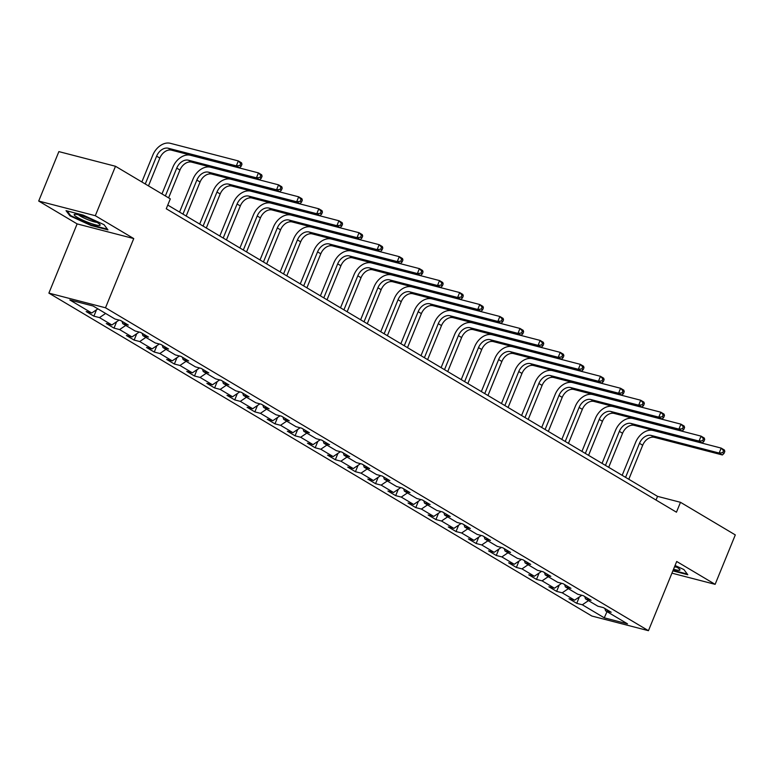 <?xml version="1.0" encoding="UTF-8"?>
<svg xmlns="http://www.w3.org/2000/svg" width="774" height="774" viewBox="0 0 774 774"><rect width="100%" height="100%" fill="white"/><g stroke="black" fill="none" stroke-linecap="round" stroke-linejoin="round"><path stroke-width="1.16" d="M48.888 293.114L591.839 616.027L648.448 630.694L105.506 307.781L48.888 293.114L77.129 223.899L133.747 238.566L95.308 215.714L38.7 201.047L77.129 223.899M38.7 201.047L58.872 151.607L115.49 166.275L95.308 215.714M604.891 608.519L605.587 610.802L611.179 612.253L603.439 607.648L597.857 606.206L585.473 598.844L591.055 600.285L583.315 595.68L577.733 594.239L565.359 586.876L570.941 588.317L563.201 583.722L557.619 582.271L545.235 574.908L550.817 576.359L543.087 571.754L537.495 570.303L525.12 562.94L530.703 564.391L522.963 559.786L517.38 558.344L504.996 550.982L510.579 552.423L502.848 547.818L497.256 546.376L484.882 539.014L490.464 540.455L482.724 535.86L477.142 534.408L464.758 527.046L470.35 528.497L462.61 523.892L457.018 522.44L444.644 515.078L450.226 516.529L442.486 511.924L436.904 510.482L424.52 503.119L430.112 504.561L422.372 499.956L416.789 498.514L404.405 491.151L409.988 492.593L402.248 487.997L396.665 486.546L384.281 479.183L389.873 480.635L382.133 476.029L376.551 474.578L364.167 467.215L369.749 468.667L362.009 464.061L356.427 462.62L344.053 455.257L349.635 456.699L341.895 452.093L336.313 450.652L323.929 443.289L329.511 444.731L321.781 440.135L316.189 438.684L303.814 431.321L309.397 432.772L301.657 428.167L296.074 426.716L283.69 419.353L289.273 420.804L281.543 416.199L275.95 414.758L263.576 407.385L269.159 408.836L261.418 404.231L255.836 402.79L243.452 395.427L249.034 396.868L241.304 392.273L235.712 390.822L223.338 383.459L228.92 384.91L221.18 380.305L215.598 378.854L203.214 371.491L208.806 372.942L201.066 368.337L195.483 366.895L183.099 359.523L188.682 360.974L180.942 356.369L175.359 354.927L162.975 347.565L168.568 349.006L160.828 344.411L155.245 342.959L142.861 335.597L148.444 337.038L140.704 332.443L135.121 330.991L122.737 323.629L128.329 325.08L120.589 320.475L115.007 319.033L93.083 305.991L69.824 299.964L91.748 313.006L86.166 311.554L93.896 316.16L96.498 309.784M605.587 610.802L627.521 623.844L604.262 617.816L582.338 604.784L576.746 603.333L579.349 596.967M93.896 316.16L99.488 317.601L111.862 324.974L106.28 323.522L114.02 328.128L119.602 329.569L131.986 336.932L126.404 335.49L134.134 340.086L139.726 341.537L152.101 348.9L146.518 347.458L154.258 352.054L159.841 353.505L172.225 360.868L166.633 359.417L174.373 364.022L179.955 365.463L192.339 372.836L186.757 371.385L194.497 375.99L200.079 377.431L212.463 384.794L206.871 383.353L214.611 387.948L220.193 389.399L232.577 396.762L226.995 395.321L234.735 399.916L240.317 401.367L252.692 408.73L247.109 407.279L254.849 411.884L260.432 413.335L272.816 420.698L267.233 419.247L274.973 423.852L280.556 425.294L292.93 432.656L287.348 431.215L295.088 435.81L300.67 437.262L313.054 444.624L307.471 443.183L315.202 447.778L320.794 449.23L333.168 456.592L327.586 455.141L335.326 459.746L340.908 461.198L353.292 468.56L347.71 467.109L355.44 471.714L361.032 473.156L373.407 480.519L367.824 479.077L375.564 483.682L381.147 485.124L393.531 492.487L387.938 491.045L395.678 495.641L401.261 497.092L413.645 504.454L408.062 503.003L415.802 507.609L421.385 509.06L433.769 516.422L428.177 514.971L435.917 519.577L441.499 521.018L453.883 528.381L448.301 526.939L456.041 531.544L461.623 532.986L474.007 540.349L468.415 538.907L476.155 543.503L481.738 544.954L494.122 552.317L488.539 550.865L496.279 555.471L501.862 556.922L514.236 564.285L508.653 562.833L516.393 567.439L521.976 568.88L534.36 576.243L528.777 574.801L536.508 579.407L542.1 580.848L554.474 588.211L548.892 586.769L556.632 591.365L562.214 592.816L574.598 600.179L569.016 598.728L576.746 603.333M115.49 166.275L170.299 198.879L166.265 208.757L676.457 512.194L680.491 502.307L657.542 496.366L167.764 205.071M584.776 596.551L585.473 598.844M574.598 600.179L581.816 595.293M562.214 592.816L568.358 588.656M564.652 584.583L565.359 586.876M554.474 588.211L561.701 583.325M542.1 580.848L548.234 576.698M544.538 572.615L545.235 574.908M534.36 576.243L541.577 571.367M521.976 568.88L528.12 564.73M524.424 560.657L525.12 562.94M514.236 564.285L521.463 559.399M501.862 556.922L508.005 552.762M504.3 548.689L504.996 550.982M494.122 552.317L501.339 547.431M481.738 544.954L487.881 540.794M484.185 536.721L484.882 539.014M474.007 540.349L481.225 535.463M461.623 532.986L467.767 528.836M464.061 524.753L464.758 527.046M453.883 528.381L461.101 523.505M441.499 521.018L447.643 516.868M443.947 512.794L444.644 515.078M433.769 516.422L440.987 511.537M421.385 509.06L427.529 504.9M423.823 500.826L424.52 503.119M413.645 504.454L420.863 499.569M401.261 497.092L407.405 492.932M403.709 488.858L404.405 491.151M393.531 492.487L400.748 487.601M381.147 485.124L387.29 480.973M383.585 476.89L384.281 479.183M373.407 480.519L380.624 475.642M361.032 473.156L367.166 469.005M363.47 464.932L364.167 467.215M353.292 468.56L360.51 463.674M340.908 461.198L347.052 457.037M343.346 452.964L344.053 455.257M333.168 456.592L340.386 451.706M320.794 449.23L326.928 445.069M323.232 440.996L323.929 443.289M313.054 444.624L320.272 439.738M300.67 437.262L306.814 433.111M303.118 429.028L303.814 431.321M292.93 432.656L300.157 427.78M280.556 425.294L286.699 421.143M282.994 417.07L283.69 419.353M272.816 420.698L280.033 415.812M260.432 413.335L266.575 409.175M262.879 405.102L263.576 407.385M252.692 408.73L259.919 403.844M240.317 401.367L246.461 397.207M242.755 393.134L243.452 395.427M232.577 396.762L239.795 391.876M220.193 389.399L226.337 385.249M222.641 381.166L223.338 383.459M212.463 384.794L219.681 379.918M200.079 377.431L206.223 373.281M202.517 369.208L203.214 371.491M192.339 372.836L199.557 367.95M179.955 365.463L186.099 361.313M182.403 357.24L183.099 359.523M172.225 360.868L179.442 355.982M159.841 353.505L165.984 349.345M162.279 345.272L162.975 347.565M152.101 348.9L159.318 344.014M139.726 341.537L145.86 337.387M142.164 333.304L142.861 335.597M131.986 336.932L139.204 332.056M119.602 329.569L125.746 325.419M122.04 321.345L122.737 323.629M111.862 324.974L119.08 320.088M99.488 317.601L105.622 313.451M91.748 313.006L97.892 308.845M671.929 573.157L715.128 584.341L735.3 534.911L680.491 502.307M715.128 584.341L676.699 561.489L648.448 630.694M133.747 238.566L105.506 307.781M604.262 617.816L607.01 611.654M582.338 604.784L588.472 600.624M656.033 500.052L657.542 496.366M114.02 328.128L116.622 321.752M134.134 340.086L136.737 333.72M154.258 352.054L156.851 345.688M174.373 364.022L176.975 357.646M194.497 375.99L197.089 369.614M214.611 387.948L217.213 381.582M234.735 399.916L237.328 393.55M254.849 411.884L257.452 405.508M274.973 423.852L277.566 417.476M295.088 435.81L297.69 429.444M315.202 447.778L317.804 441.412M335.326 459.746L337.928 453.38M355.44 471.714L358.043 465.338M375.564 483.682L378.167 477.306M395.678 495.641L398.281 489.274M415.802 507.609L418.395 501.242M435.917 519.577L438.519 513.201M456.041 531.544L458.634 525.169M476.155 543.503L478.758 537.137M496.279 555.471L498.872 549.105M516.393 567.439L518.996 561.063M536.508 579.407L539.11 573.031M556.632 591.365L559.234 584.999M69.95 215.849L90.916 225.457L107.963 229.878L104.045 224.683L83.079 215.075L66.022 210.654L69.95 215.849L70.26 215.085M672.867 570.864L687.796 574.734L683.877 569.538L675.054 565.494M91.129 224.944L90.916 225.457M148.482 185.895L159.841 158.07A10.788 7.75 120.7 0 1 171.528 150.166L239.534 167.784L236.312 165.868L238.334 160.924L170.319 143.306A16.186 11.629 -59.3 0 0 152.788 155.158L141.855 181.958M145.26 183.98L156.619 156.155A10.788 7.75 120.7 0 1 168.297 148.25L236.312 165.868L239.872 165.472L241.169 166.236L241.972 164.262L240.685 163.498L239.872 165.472M240.685 163.498L238.334 160.924L241.556 162.84L241.972 164.262M239.534 167.784L241.169 166.236M89.445 222.902A14.029 1.993 -157.8 0 0 99.923 224.547A14.029 1.993 -157.8 0 0 84.869 216.846A14.029 1.993 -157.8 0 0 74.768 214.282A14.029 1.993 -157.8 0 0 89.445 222.902M78.503 214.814A10.623 1.509 -157.8 0 0 89.629 220.367A10.623 1.509 -157.8 0 0 96.876 222.322M107.431 229.172L90.955 224.905L70.637 215.588L67.125 210.944M673.544 569.2A14.029 1.993 -157.8 0 0 679.756 569.403A14.029 1.993 -157.8 0 0 676.94 567.303A14.029 1.993 -157.8 0 0 674.802 566.123M687.264 574.027L673.08 570.351M674.522 566.81A10.623 1.509 -157.8 0 0 676.718 567.168M168.597 197.863L179.955 170.038A10.788 7.75 120.7 0 1 191.642 162.134L259.658 179.752L256.436 177.836L258.448 172.892L190.433 155.264A16.186 11.629 -59.3 0 0 172.912 167.126L161.969 193.926M165.375 195.948L176.733 168.122A10.788 7.75 120.7 0 1 188.421 160.208L256.436 177.836L259.996 177.44L261.283 178.204L262.086 176.23L260.799 175.466L259.996 177.44M260.799 175.466L258.448 172.892L261.67 174.808L262.086 176.23M259.658 179.752L261.283 178.204M186.186 216.033L200.079 181.996A10.788 7.75 120.7 0 1 211.766 174.092L279.772 191.71L276.55 189.794L278.572 184.851L210.557 167.232A16.186 11.629 -59.3 0 0 193.026 179.094L179.558 212.086M182.964 214.117L196.857 180.081A10.788 7.75 120.7 0 1 208.535 172.176L276.55 189.794L280.111 189.407L281.397 190.172L282.21 188.198L280.923 187.424L280.111 189.407M280.923 187.424L278.572 184.851L281.794 186.776L282.21 188.198M279.772 191.71L281.397 190.172M206.31 228.001L220.193 193.964A10.788 7.75 120.7 0 1 231.881 186.06L299.896 203.678L296.665 201.762L298.687 196.819L230.671 179.2A16.186 11.629 -59.3 0 0 213.15 191.062L199.682 224.054M203.088 226.076L216.972 192.049A10.788 7.75 120.7 0 1 228.659 184.144L296.665 201.762L300.235 201.366L301.521 202.14L302.324 200.156L301.038 199.392L300.235 201.366M301.038 199.392L298.687 196.819L301.908 198.734L302.324 200.156M299.896 203.678L301.521 202.14M226.424 239.959L240.317 205.932A10.788 7.75 120.7 0 1 251.995 198.028L320.01 215.646L316.789 213.73L318.801 208.787L250.795 191.168A16.186 11.629 -59.3 0 0 233.264 203.02L219.797 236.022M223.202 238.044L237.086 204.017A10.788 7.75 120.7 0 1 248.773 196.112L316.789 213.73L320.349 213.334L321.636 214.108L322.448 212.124L321.152 211.36L320.349 213.334M321.152 211.36L318.801 208.787L322.032 210.702L322.448 212.124M320.01 215.646L321.636 214.108M246.548 251.927L260.432 217.9A10.788 7.75 120.7 0 1 272.119 209.996L340.134 227.614L336.903 225.698L338.925 220.754L270.91 203.136A16.186 11.629 -59.3 0 0 253.388 214.988L239.921 247.99M243.326 250.012L257.21 215.985A10.788 7.75 120.7 0 1 268.897 208.071L336.903 225.698L340.473 225.302L341.76 226.066L342.563 224.092L341.276 223.328L340.473 225.302M341.276 223.328L338.925 220.754L342.147 222.67L342.563 224.092M340.134 227.614L341.76 226.066M266.662 263.895L280.556 229.859A10.788 7.75 120.7 0 1 292.233 221.954L360.249 239.582L357.027 237.657L359.039 232.713L291.034 215.095A16.186 11.629 -59.3 0 0 273.503 226.956L260.035 259.948M263.441 261.98L277.324 227.943A10.788 7.75 120.7 0 1 289.012 220.039L357.027 237.657L360.587 237.27L361.874 238.034L362.687 236.06L361.39 235.286L360.587 237.27M361.39 235.286L359.039 232.713L362.271 234.638L362.687 236.06M360.249 239.582L361.874 238.034M286.786 275.863L300.67 241.827A10.788 7.75 120.7 0 1 312.357 233.922L380.373 251.54L377.141 249.625L379.163 244.681L311.148 227.063A16.186 11.629 -59.3 0 0 293.617 238.924L280.159 271.916M283.555 273.938L297.448 239.911A10.788 7.75 120.7 0 1 309.136 232.007L377.141 249.625L380.702 249.228L381.998 250.002L382.801 248.019L381.514 247.254L380.702 249.228M381.514 247.254L379.163 244.681L382.385 246.596L382.801 248.019M380.373 251.54L381.998 250.002M306.901 287.822L320.794 253.795A10.788 7.75 120.7 0 1 332.472 245.89L400.487 263.508L397.265 261.593L399.278 256.649L331.272 239.031A16.186 11.629 -59.3 0 0 313.741 250.882L300.273 283.884M303.679 285.906L317.563 251.879A10.788 7.75 120.7 0 1 329.25 243.974L397.265 261.593L400.826 261.196L402.112 261.97L402.925 259.987L401.629 259.222L400.826 261.196M401.629 259.222L399.278 256.649L402.509 258.564L402.925 259.987M400.487 263.508L402.112 261.97M327.025 299.79L340.908 265.763A10.788 7.75 120.7 0 1 352.596 257.858L420.601 275.476L417.38 273.561L419.402 268.617L351.386 250.999A16.186 11.629 -59.3 0 0 333.855 262.85L320.397 295.852M323.793 297.874L337.687 263.847A10.788 7.75 120.7 0 1 349.374 255.933L417.38 273.561L420.94 273.164L422.236 273.928L423.039 271.955L421.753 271.19L420.94 273.164M421.753 271.19L419.402 268.617L422.623 270.532L423.039 271.955M420.601 275.476L422.236 273.928M347.139 311.758L361.023 277.731A10.788 7.75 120.7 0 1 372.71 269.816L440.725 287.444L437.503 285.519L439.516 280.575L371.51 262.957A16.186 11.629 -59.3 0 0 353.979 274.818L340.512 307.81M343.917 309.842L357.801 275.805A10.788 7.75 120.7 0 1 369.488 267.901L437.503 285.519L441.064 285.132L442.351 285.896L443.163 283.923L441.867 283.149L441.064 285.132M441.867 283.149L439.516 280.575L442.738 282.5L443.163 283.923M440.725 287.444L442.351 285.896M367.263 323.726L381.147 289.689A10.788 7.75 120.7 0 1 392.834 281.784L460.84 299.403L457.618 297.487L459.64 292.543L391.625 274.925A16.186 11.629 -59.3 0 0 374.094 286.786L360.626 319.778M364.032 321.8L377.925 287.773A10.788 7.75 120.7 0 1 389.603 279.869L457.618 297.487L461.178 297.1L462.475 297.864L463.278 295.881L461.991 295.117L461.178 297.1M461.991 295.117L459.64 292.543L462.862 294.459L463.278 295.881M460.84 299.403L462.475 297.864M387.377 335.684L401.261 301.657A10.788 7.75 120.7 0 1 412.948 293.752L480.964 311.371L477.742 309.455L479.754 304.511L411.739 286.893A16.186 11.629 -59.3 0 0 394.218 298.745L380.75 331.746M384.156 333.768L398.039 299.741A10.788 7.75 120.7 0 1 409.727 291.837L477.742 309.455L481.302 309.058L482.589 309.832L483.392 307.849L482.105 307.084L481.302 309.058M482.105 307.084L479.754 304.511L482.976 306.427L483.392 307.849M480.964 311.371L482.589 309.832M407.492 347.652L421.385 313.625A10.788 7.75 120.7 0 1 433.072 305.72L501.078 323.339L497.856 321.423L499.878 316.479L431.863 298.861A16.186 11.629 -59.3 0 0 414.332 310.713L400.864 343.714M404.27 345.736L418.163 311.709A10.788 7.75 120.7 0 1 429.841 303.805L497.856 321.423L501.417 321.026L502.703 321.791L503.516 319.817L502.229 319.052L501.417 321.026M502.229 319.052L499.878 316.479L503.1 318.395L503.516 319.817M501.078 323.339L502.703 321.791M427.616 359.62L441.499 325.593A10.788 7.75 120.7 0 1 453.187 317.679L521.202 335.306L517.98 333.381L519.993 328.437L451.977 310.819A16.186 11.629 -59.3 0 0 434.456 322.681L420.988 355.672M424.394 357.704L438.278 323.667A10.788 7.75 120.7 0 1 449.965 315.763L517.98 333.381L521.541 332.994L522.827 333.758L523.63 331.785L522.344 331.011L521.541 332.994M522.344 331.011L519.993 328.437L523.214 330.363L523.63 331.785M521.202 335.306L522.827 333.758M447.73 371.588L461.623 337.551A10.788 7.75 120.7 0 1 473.311 329.647L541.316 347.265L538.094 345.349L540.107 340.405L472.101 322.787A16.186 11.629 -59.3 0 0 454.57 334.649L441.103 367.64M444.508 369.662L458.401 335.635A10.788 7.75 120.7 0 1 470.079 327.731L538.094 345.349L541.655 344.962L542.942 345.726L543.754 343.743L542.468 342.979L541.655 344.962M542.468 342.979L540.107 340.405L543.338 342.321L543.754 343.743M541.316 347.265L542.942 345.726M467.854 383.546L481.738 349.519A10.788 7.75 120.7 0 1 493.425 341.615L561.44 359.233L558.209 357.317L560.231 352.373L492.216 334.755A16.186 11.629 -59.3 0 0 474.694 346.607L461.227 379.608M464.632 381.63L478.516 347.603A10.788 7.75 120.7 0 1 490.203 339.699L558.209 357.317L561.779 356.92L563.066 357.694L563.869 355.711L562.582 354.947L561.779 356.92M562.582 354.947L560.231 352.373L563.453 354.289L563.869 355.711M561.44 359.233L563.066 357.694M487.968 395.514L501.862 361.487A10.788 7.75 120.7 0 1 513.539 353.583L581.555 371.201L578.333 369.285L580.345 364.341L512.34 346.723A16.186 11.629 -59.3 0 0 494.809 358.575L481.341 391.576M484.747 393.598L498.63 359.571A10.788 7.75 120.7 0 1 510.318 351.667L578.333 369.285L581.893 368.888L583.18 369.653L583.993 367.679L582.696 366.915L581.893 368.888M582.696 366.915L580.345 364.341L583.577 366.257L583.993 367.679M581.555 371.201L583.18 369.653M508.092 407.482L521.976 373.455A10.788 7.75 120.7 0 1 533.663 365.541L601.679 383.169L598.447 381.243L600.469 376.299L532.454 358.681A16.186 11.629 -59.3 0 0 514.933 370.543L501.465 403.535M504.861 405.566L518.754 371.53A10.788 7.75 120.7 0 1 530.442 363.625L598.447 381.243L602.008 380.856L603.304 381.621L604.107 379.647L602.82 378.873L602.008 380.856M602.82 378.873L600.469 376.299L603.691 378.225L604.107 379.647M601.679 383.169L603.304 381.621M528.207 419.45L542.1 385.413A10.788 7.75 120.7 0 1 553.778 377.509L621.793 395.127L618.571 393.211L620.584 388.267L552.578 370.649A16.186 11.629 -59.3 0 0 535.047 382.511L521.579 415.503M524.985 417.525L538.868 383.498A10.788 7.75 120.7 0 1 550.556 375.593L618.571 393.211L622.132 392.824L623.418 393.589L624.231 391.605L622.935 390.841L622.132 392.824M622.935 390.841L620.584 388.267L623.815 390.183L624.231 391.605M621.793 395.127L623.418 393.589M548.331 431.408L562.214 397.381A10.788 7.75 120.7 0 1 573.902 389.477L641.917 407.095L638.685 405.179L640.708 400.235L572.692 382.617A16.186 11.629 -59.3 0 0 555.161 394.469L541.703 427.471M545.099 429.493L558.992 395.466A10.788 7.75 120.7 0 1 570.68 387.561L638.685 405.179L642.246 404.783L643.542 405.557L644.345 403.573L643.059 402.809L642.246 404.783M643.059 402.809L640.708 400.235L643.929 402.151L644.345 403.573M641.917 407.095L643.542 405.557M568.445 443.376L582.338 409.349A10.788 7.75 120.7 0 1 594.016 401.445L662.031 419.063L658.809 417.147L660.822 412.203L592.816 394.585A16.186 11.629 -59.3 0 0 575.285 406.437L561.818 439.438M565.223 441.461L579.107 407.434A10.788 7.75 120.7 0 1 590.794 399.529L658.809 417.147L662.37 416.751L663.657 417.515L664.469 415.541L663.173 414.777L662.37 416.751M663.173 414.777L660.822 412.203L664.044 414.119L664.469 415.541M662.031 419.063L663.657 417.515M588.569 455.344L602.453 421.317A10.788 7.75 120.7 0 1 614.14 413.413L682.146 431.031L678.924 429.106L680.946 424.162L612.931 406.543A16.186 11.629 -59.3 0 0 595.399 418.405L581.942 451.397M585.337 453.429L599.231 419.392A10.788 7.75 120.7 0 1 610.909 411.487L678.924 429.106L682.484 428.719L683.781 429.483L684.584 427.509L683.297 426.735L682.484 428.719M683.297 426.735L680.946 424.162L684.168 426.087L684.584 427.509M682.146 431.031L683.781 429.483M608.683 467.312L622.567 433.276A10.788 7.75 120.7 0 1 634.254 425.371L702.27 442.989L699.048 441.074L701.06 436.13L633.045 418.511A16.186 11.629 -59.3 0 0 615.524 430.373L602.056 463.365M605.462 465.387L619.345 431.36A10.788 7.75 120.7 0 1 631.033 423.455L699.048 441.074L702.608 440.687L703.895 441.451L704.698 439.468L703.411 438.703L702.608 440.687M703.411 438.703L701.06 436.13L704.282 438.045L704.698 439.468M702.27 442.989L703.895 441.451M628.798 479.27L642.691 445.243A10.788 7.75 120.7 0 1 654.378 437.339L722.384 454.957L719.162 453.042L721.184 448.098L653.169 430.479A16.186 11.629 -59.3 0 0 635.638 442.331L622.17 475.333M625.576 477.355L639.469 443.328A10.788 7.75 120.7 0 1 651.147 435.423L719.162 453.042L722.722 452.645L724.019 453.419L724.822 451.436L723.535 450.671L722.722 452.645M723.535 450.671L721.184 448.098L724.406 450.013L724.822 451.436M722.384 454.957L724.019 453.419M156.619 156.155L159.841 158.07M168.297 148.25L171.528 150.166M176.733 168.122L179.955 170.038M188.421 160.208L191.642 162.134M196.857 180.081L200.079 181.996M208.535 172.176L211.766 174.092M216.972 192.049L220.193 193.964M228.659 184.144L231.881 186.06M237.086 204.017L240.317 205.932M248.773 196.112L251.995 198.028M257.21 215.985L260.432 217.9M268.897 208.071L272.119 209.996M277.324 227.943L280.556 229.859M289.012 220.039L292.233 221.954M297.448 239.911L300.67 241.827M309.136 232.007L312.357 233.922M317.563 251.879L320.794 253.795M329.25 243.974L332.472 245.89M337.687 263.847L340.908 265.763M349.374 255.933L352.596 257.858M357.801 275.805L361.023 277.731M369.488 267.901L372.71 269.816M377.925 287.773L381.147 289.689M389.603 279.869L392.834 281.784M398.039 299.741L401.261 301.657M409.727 291.837L412.948 293.752M418.163 311.709L421.385 313.625M429.841 303.805L433.072 305.72M438.278 323.667L441.499 325.593M449.965 315.763L453.187 317.679M458.401 335.635L461.623 337.551M470.079 327.731L473.311 329.647M478.516 347.603L481.738 349.519M490.203 339.699L493.425 341.615M498.63 359.571L501.862 361.487M510.318 351.667L513.539 353.583M518.754 371.53L521.976 373.455M530.442 363.625L533.663 365.541M538.868 383.498L542.1 385.413M550.556 375.593L553.778 377.509M558.992 395.466L562.214 397.381M570.68 387.561L573.902 389.477M579.107 407.434L582.338 409.349M590.794 399.529L594.016 401.445M599.231 419.392L602.453 421.317M610.909 411.487L614.14 413.413M619.345 431.36L622.567 433.276M631.033 423.455L634.254 425.371M639.469 443.328L642.691 445.243M651.147 435.423L654.378 437.339"/></g></svg>
